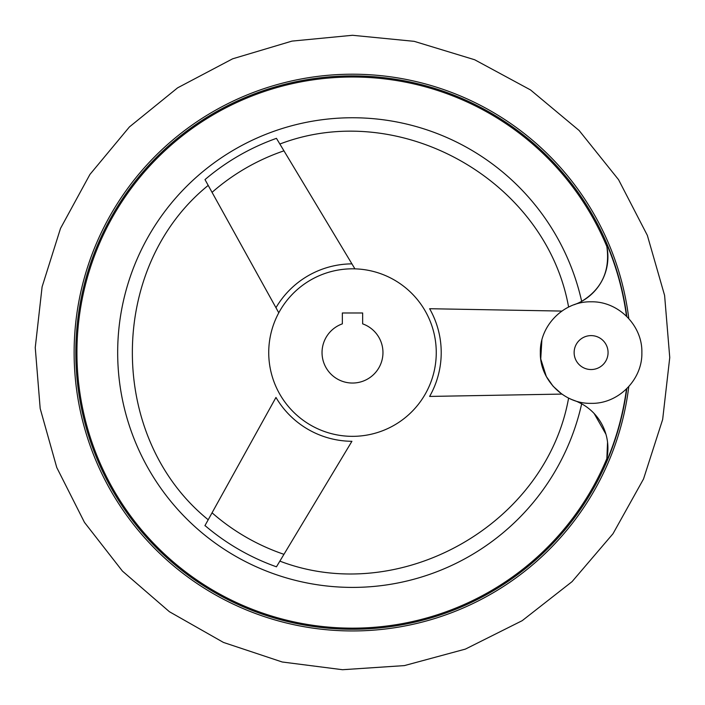 <?xml version="1.0" encoding="UTF-8"?>
<svg xmlns="http://www.w3.org/2000/svg" width="705" height="705" viewBox="0 0 705 705"><rect width="100%" height="100%" fill="white"/><g stroke="black" fill="none" stroke-linecap="round" stroke-linejoin="round"><path stroke-width="1.06" d="M626.481 388.984A276.395 276.395 0 0 1 605.348 464.207L606.855 458.585L605.348 464.207A50.769 50.769 0 0 0 574.126 400.422L571.746 399.515M594.139 413.491L605.939 434.236M607.551 442.176L606.855 458.585A275.558 275.558 0 0 1 79.321 316.413A275.558 275.558 0 0 1 606.855 246.574L605.348 240.951L606.855 246.574C610.213 270.764 601.814 289.024 581.669 301.343A234.827 234.827 0 0 0 220.506 158.361A234.827 234.827 0 0 0 220.506 546.798A234.827 234.827 0 0 0 581.669 403.815L577.606 401.806M561.867 394.086L429.618 396.43A88.715 88.715 0 0 0 429.618 308.719L561.867 311.072M204.908 525.71L275.963 397.444A88.715 88.715 0 0 0 351.918 441.295L276.448 566.811A227.336 227.336 0 0 1 204.996 525.56M208.213 185.397C107.072 267.274 107.072 437.884 208.213 519.761L206.574 522.713M423.802 308.623A83.763 83.763 0 0 1 354.915 436.307A83.763 83.763 0 0 1 278.775 312.808A83.763 83.763 0 0 1 354.915 268.852L351.918 263.864L354.915 268.852A83.763 83.763 0 0 1 423.802 308.623M279.788 143.899L278.123 141.132M212.055 192.35L204.996 179.599A227.336 227.336 0 0 1 276.448 138.347L351.918 263.864A88.715 88.715 0 0 0 275.963 307.715L212.055 192.35A213.069 213.069 0 0 1 283.956 150.835M626.815 388.658A276.677 276.677 0 0 1 328.407 628.208A276.677 276.677 0 0 1 76.078 340.524A276.677 276.677 0 0 1 352.5 75.902A276.677 276.677 0 0 0 76.078 340.524A276.677 276.677 0 0 0 328.407 628.208A276.677 276.677 0 0 0 626.815 388.658A276.677 276.677 0 0 1 328.407 628.208A276.677 276.677 0 0 1 76.078 340.524A276.677 276.677 0 0 1 352.5 75.902A276.677 276.677 0 0 1 626.815 316.492A276.677 276.677 0 0 0 352.5 75.902A276.677 276.677 0 0 1 626.815 316.492M626.481 316.166A276.395 276.395 0 0 0 605.348 240.951A50.769 50.769 0 0 1 574.126 304.736L577.871 303.238M362.652 312.976L362.652 323.859A30.456 30.456 0 0 1 376.99 370.689A30.456 30.456 0 0 1 328.01 370.689A30.456 30.456 0 0 1 342.348 323.859L342.348 312.976L362.652 312.976M571.261 399.303L570.054 398.774M569.984 398.748L568.6 398.087C545.978 524.617 399.902 607.102 279.867 561.127M570.935 305.988L570.072 306.375M561.488 394.086A213.069 213.069 0 0 0 561.533 393.839L553.081 386.217L546.322 376.496M546.322 376.488L540.744 358.968L541.863 340.233M275.963 307.715L278.775 312.808L275.963 307.715M352.5 74.21A278.369 278.369 0 0 1 628.789 318.554A278.369 278.369 0 0 0 352.5 74.21A278.369 278.369 0 0 0 74.36 341.211A278.369 278.369 0 0 0 329.79 630.023A278.369 278.369 0 0 0 628.789 386.596A278.369 278.369 0 0 1 329.79 630.023A278.369 278.369 0 0 1 74.36 341.211A278.369 278.369 0 0 1 352.5 74.21M574.134 352.579A16.973 16.973 0 0 0 599.585 367.27A16.973 16.973 0 0 0 599.585 337.88A16.973 16.973 0 0 0 574.134 352.579M283.956 554.324A213.069 213.069 0 0 1 212.055 512.808M352.5 35.285L291.967 41.11L232.624 58.815L177.616 87.834L129.429 126.926L89.932 174.435L60.507 228.42L42.097 286.847L35.25 347.591L40.185 408.53L56.753 467.503L84.468 522.387L122.45 571.112L169.385 611.702L223.45 642.431L282.22 661.995L342.533 669.715L404.397 665.599L465.415 649.093L522.185 620.682L572.055 581.651L612.998 533.738L643.533 478.968L662.656 419.493L669.75 357.558L664.603 295.439L647.357 235.391L618.558 179.687L579.14 130.513L530.521 89.932L474.676 59.758L414.205 41.339L352.5 35.285M540.338 352.579C539.633 325.454 563.974 301.114 591.107 301.81C618.241 301.114 642.572 325.463 641.867 352.579C642.572 379.687 618.241 404.044 591.107 403.348C563.965 404.044 539.633 379.687 540.338 352.579M568.6 307.072C545.978 180.533 399.902 98.048 279.867 144.031"/></g></svg>

